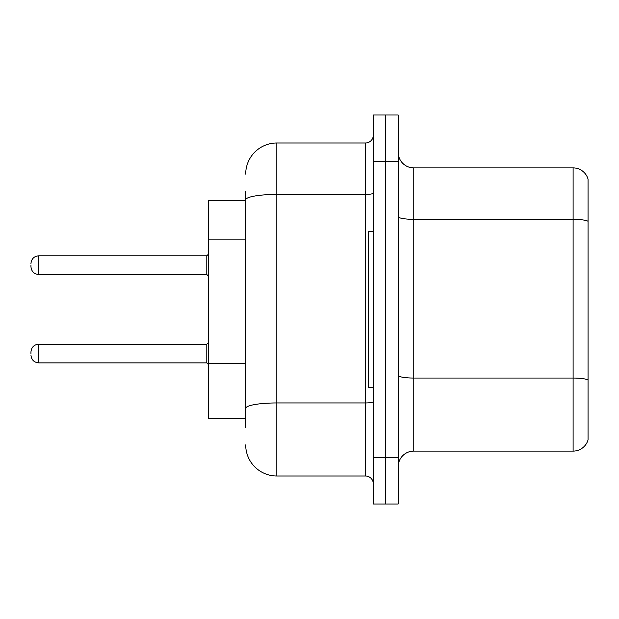 <?xml version="1.0" encoding="UTF-8"?>
<svg xmlns="http://www.w3.org/2000/svg" width="619" height="619" viewBox="0 0 619 619"><rect width="100%" height="100%" fill="white"/><g stroke="black" fill="none" stroke-linecap="round" stroke-linejoin="round"><path stroke-width="0.93" d="M245.697 229.811L245.697 191.232L245.697 200.571L208.348 200.571L208.348 418.429L245.697 418.429M398.203 466.672A15.56 15.56 0 0 1 413.763 451.112L573.109 451.112L573.109 167.888L413.763 167.888A15.56 15.56 0 0 1 398.203 152.328A15.56 15.56 0 0 0 413.763 167.888L413.763 451.112M385.753 457.333L385.753 504.021L398.203 504.021L398.203 457.333L385.753 457.333L385.753 504.021L373.303 504.021L373.303 457.333L385.753 457.333L385.753 161.667L385.753 457.333M373.303 457.333L373.303 114.979L385.753 114.979L385.753 161.667L385.753 114.979L398.203 114.979L398.203 457.333M588.05 179.092A15.56 15.56 0 0 0 573.109 167.888A15.56 15.56 0 0 1 588.05 179.092L588.05 439.908A15.56 15.56 0 0 1 573.109 451.112M245.697 427.768L245.697 191.232M245.697 174.117A31.12 31.12 0 0 1 276.825 142.989L276.825 476.011L365.519 476.011L365.519 142.989A7.784 7.784 0 0 0 373.303 135.213M276.825 142.989L365.519 142.989M245.697 413.763L245.697 372.978M373.303 483.787A7.784 7.784 0 0 0 365.519 476.011M276.825 476.011A31.12 31.12 0 0 1 245.697 444.883M30.95 353.542L30.95 351.987L30.95 353.542M30.95 265.149L30.95 266.704L30.95 265.149M373.303 231.692L368.63 231.692L368.63 387.308L373.303 387.308M245.697 239.151L208.348 239.151M245.697 363.639L208.348 363.639M588.05 221.277A15.56 2.7 180 0 0 573.109 219.327L413.763 219.327A15.56 2.7 0 0 1 398.203 216.627M588.05 379.996A15.56 2.7 180 0 0 573.109 378.054L413.763 378.054A15.56 2.7 -0 0 1 398.203 375.354M398.203 161.667L373.303 161.667M373.303 401.599A7.784 1.354 0 0 1 365.519 402.954L276.825 402.954A31.12 5.401 180 0 0 245.697 408.354M245.697 199.836A31.12 5.401 180 0 1 276.825 194.428L365.519 194.428A7.784 1.354 0 0 0 373.303 193.082M30.95 351.987C31.453 347.213 34.045 344.621 38.734 344.203L38.734 362.873L206.792 362.873L206.792 344.203L208.348 342.647M206.792 255.809L38.734 255.809L38.734 274.488L206.792 274.488L206.792 255.809L208.348 254.254M206.792 362.873L208.348 364.429M38.734 344.203L206.792 344.203M38.734 362.873C34.045 362.455 31.453 359.863 30.95 355.097M38.734 274.488C34.045 274.07 31.453 271.478 30.95 266.704M38.734 255.809C34.045 256.227 31.453 258.827 30.95 263.593M206.792 274.488L208.348 276.043"/></g></svg>
